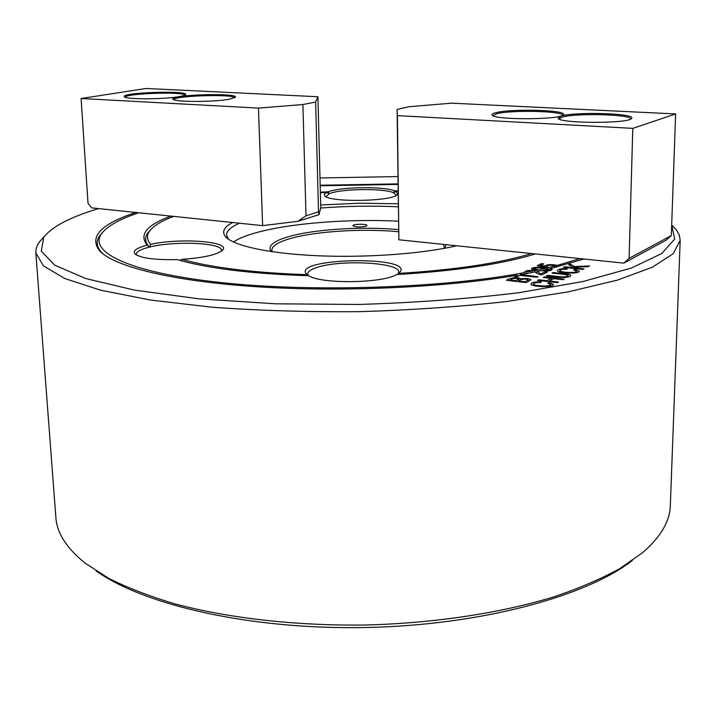 <?xml version="1.0" encoding="UTF-8"?>
<svg xmlns="http://www.w3.org/2000/svg" width="716" height="716" viewBox="0 0 716 716"><rect width="100%" height="100%" fill="white"/><g stroke="black" fill="none" stroke-linecap="round" stroke-linejoin="round"><path stroke-width="1.07" d="M562.436 115.383L562.436 115.366C563.832 110.962 510.356 109.79 496.501 113.826L493.047 115.706M495.597 112.77C492.841 113.486 491.686 114.229 492.134 115.016C493.073 120.145 562.105 119.858 563.376 114.676C567.77 109.987 510.427 108.474 495.597 112.77M560.995 116.108L558.086 118.247C559.008 123.599 630.125 123.743 631.593 118.337C636.309 113.343 575.055 111.526 560.995 116.108M409.042 106.738L397.085 109.405L397.398 115.625L632.792 128.361L675.635 113.933L451.492 103.167L409.042 106.738M675.635 113.933L671.304 235.6L666.256 240.102L623.815 263.13L398.893 239.779L397.085 109.405M398.893 239.779L397.398 115.625M623.815 263.13L629.104 258.369L632.792 128.361M671.304 235.6L629.104 258.369M630.617 119.062L630.617 119.026C632.103 114.309 575.046 112.886 561.944 117.191L559.017 118.972M319.032 214.648L320.75 207.658L317.913 96.741L315.64 102.039L318.495 211.882L319.032 214.648L297.874 221.334L306.018 215.785L318.495 211.882M229.424 99.211L235.34 97.278C239.09 92.588 168.94 94.691 172.959 99.166C173.469 102.128 214.102 102.182 229.424 99.211M179.17 96.651C183.028 95.998 185.175 95.335 185.596 94.664C189.203 90.198 120.413 92.471 124.316 96.723C124.799 99.497 163.642 99.461 179.17 96.651M258.44 108.098L262.638 225.63L91.603 207.873L88.005 203.246L81.096 98.504L258.44 108.098L302.886 104.536L315.64 102.039M81.096 98.504L146.091 88.48L317.913 96.741M306.018 215.785L302.886 104.536M234.526 97.877C234.588 93.796 173.541 95.622 173.836 99.721M184.791 95.255C184.63 91.388 125.103 93.357 125.184 97.251M262.638 225.63L297.874 221.334M567.305 268.643L566.812 269.261C562.409 269.189 560.091 269.637 559.849 270.603C560.351 272.501 576.443 273.423 576.756 271.149L573.632 269.923L575.395 269.431L579.307 271.087C579.459 274.264 557.352 273.324 557.451 270.639C557.988 269.207 561.272 268.545 567.305 268.643M549.145 280.976L558.578 282.05L557.415 282.65L537.465 280.386L538.656 279.786L546.773 280.708L551.32 278.39L543.247 277.486L544.42 276.895L564.217 279.115L563.071 279.714L553.683 278.658L549.145 280.976L549.127 281.71M583.934 258.986L550.353 268.598L552.224 269.574C550.702 270.908 546.979 271.266 541.063 270.666L537.072 271.498L540.822 273.924L545.091 271.811L547.382 272.062L541.627 274.926C538.262 274.183 536.087 273.172 535.112 271.901L520.962 274.747L538.119 276.671L536.937 277.262L519.762 275.329L516.791 276.761L514.491 276.501L517.131 275.23C445.504 287.564 341.362 292.316 256.364 286.713C171.258 281.102 113.826 266.415 99.461 250.69C88.9 236.647 101.063 223.902 135.933 212.473M320.177 185.238L397.989 183.878M506.552 280.323C507.501 278.676 517.874 276.188 520.899 278.846C526.135 278.166 529.482 278.479 530.95 279.786L526.224 282.587L506.552 280.323M319.989 177.962L397.899 176.575M671.68 225.03L676.289 229.755L671.68 225.137L674.696 239.001L661.709 253.58L631.261 268.07L583.146 281.478L518.984 292.692C469.231 298.742 415.933 302.662 359.11 304.461L275.687 303.817L198.905 298.832L134.366 290.096L85.786 278.542L54.81 265.224L41.277 251.155L43.766 237.193C52.187 226.533 70.463 216.993 98.575 208.589M541.26 281.835L540.696 282.498C536.096 282.417 533.653 282.91 533.384 283.966C533.885 286.006 550.479 286.982 550.855 284.52L547.713 283.223L549.575 282.695L553.504 284.449C553.737 287.859 531.021 286.928 530.887 284.019C531.469 282.462 534.924 281.737 541.26 281.835M546.38 275.911L547.534 275.329C553.71 275.866 566.848 278.3 568.119 275.517C567.126 274.264 556.797 273.798 552.009 273.091L553.146 272.519C558.695 273.315 570.58 273.825 570.777 275.517C569.596 278.936 554.381 276.967 546.38 275.911M577.203 268.133L583.97 268.867L582.887 269.422L563.474 267.337L564.584 266.782L574.116 267.802L568.665 264.732L570.133 263.989L574.5 266.549L589.563 265.958L588.158 266.683L575.476 267.122L577.203 268.133L577.194 268.813M575.378 270.299L575.395 269.431M553.137 273.217L553.146 272.519M547.525 276.045L547.534 275.329M549.566 283.643L549.575 282.695M550.953 268.455L550.962 267.462M556.422 267.453L555.822 265.797C551.463 264.92 548.447 265.027 546.782 266.137L547.507 266.692L546.218 267.131L537.286 265.672L541.502 263.64L543.704 263.882L540.329 265.511L544.867 265.949C547.113 264.401 551.32 264.204 557.469 265.368L579.987 258.574M526.743 271.928C527.468 271.113 529.366 270.836 532.435 271.095L526.743 271.928L526.725 273.521M537.788 271.355L536.803 270.192L534.449 270.684L535.326 272.026M517.131 275.23L518.447 275.964M103.131 253.992L101.565 252.453C96.338 246.671 95.837 240.943 100.034 235.278L102.791 232.136M536.293 272.689L537.072 271.498M510.096 279.992L516.003 280.672L518.957 278.989C515.439 277.969 512.486 278.3 510.096 279.992L510.096 280.726M545.001 266.934L545.01 266.289M548.671 268.983L543.149 270.218C547.731 270.487 549.995 270.299 549.951 269.646L548.671 268.983M555.822 265.797L546.854 267.981L547.812 269.18M544.992 268.411L538.799 269.771L533.644 268.545C534.673 267.596 538.45 267.551 544.992 268.411L545.977 269.592M520.953 275.463L520.962 274.747M521.606 274.452L521.624 273.073L524.918 272.554L524.443 272.026C525.607 270.576 528.936 270.129 534.449 270.684M519.879 275.338L521.624 273.073M396.297 195.379L393.496 192.702C383.015 188.093 340.744 188.729 329.315 193.669L326.013 196.685M398.248 273.691L398.731 272.152C400.155 262.065 336.78 259.255 314.942 268.169C310.126 269.977 307.701 271.91 307.674 273.977L308.399 275.741M396.046 191.414L393.496 192.702L394.623 190.814C383.203 186.205 340.548 186.858 328.179 191.807L329.315 193.669L326.63 192.452L324.482 194.063L324.652 195.683C328.304 202.735 394.23 201.5 397.622 194.313L396.046 191.414L398.078 191.449M221.262 251.28L221.477 250.296C222.407 242.697 174.212 240.674 149.492 247.092L145.992 248.031C139.584 249.965 136.362 252.005 136.335 254.171L136.649 255.138M535.317 253.938C502.489 264.061 456.289 270.934 396.718 274.541C382.201 283.366 321.386 284.18 308.73 275.75C251.468 273.816 207.577 268.437 177.067 259.595C154.405 260.042 140.363 258.136 134.93 253.858C132.639 250.779 136.747 247.87 147.254 245.14L148.973 246.546C144.883 241.936 144.534 237.345 147.935 232.781L150.36 230.069M308.363 275.732L307.137 274.684C253.16 272.751 211.426 267.65 181.927 259.371C204.355 257.724 217.995 254.556 222.819 249.866C230.507 241.39 179.797 237.739 150.691 244.353C146.717 239.851 146.386 235.376 149.698 230.919C153.663 225.755 161.646 220.913 173.666 216.393M531.487 253.545C499.786 263.22 455.474 269.851 398.543 273.431L400.074 272.044C413.4 255.469 292.361 257.894 306.332 273.924L307.137 274.684M398.543 273.431L397.299 274.514M320.365 192.774L326.63 192.452M320.679 204.973L359.522 203.228L398.221 203.756M456.692 245.776C423.201 253.688 367.102 257.867 318.235 255.782C269.323 253.688 233.425 245.785 225.54 236.674C221.566 231.832 223.92 227.106 232.602 222.506M149.492 247.092L150.691 244.353M181.927 259.371L179.841 260.391M394.623 190.814L398.069 190.877M147.254 245.14L146.932 244.791C138.94 234.517 146.905 224.949 170.82 216.098M320.356 192.201L328.179 191.807M549.682 269.341L550.353 268.598M542.468 270.782L543.149 270.218M518.33 280.94L525.097 281.71L528.247 279.884C525.768 278.094 519.1 279.777 518.33 280.94L518.321 281.674M515.994 281.406L516.003 280.672M525.088 282.453L525.097 281.71M520.89 279.696L520.899 278.846M525.419 273.763L524.918 272.554M540.813 274.819L540.822 273.924M536.803 270.192C533.724 269.843 531.925 269.314 531.406 268.607C533.957 267.041 539.112 266.835 546.854 267.981M521.329 273.208C439.105 288.387 309.276 292.405 218.64 282.301C127.645 272.25 87.844 251.531 101.797 233.389C107.624 225.889 119.921 219.015 138.68 212.759M320.186 185.775L397.989 184.424M540.32 266.164L540.329 265.511M541.493 264.947L541.502 263.64M564.566 267.453L564.584 266.782M574.107 268.473L574.116 267.802M570.106 265.538L570.133 263.989M574.465 268.518L574.5 266.549M575.449 268.625L575.476 267.122M544.402 277.611L544.42 276.895M551.302 279.875L551.32 278.39M546.764 281.442L546.773 280.708M538.647 280.52L538.656 279.786M545.073 273.217L545.091 271.811M365.992 226.211C359.844 227.348 355.467 227.196 352.872 225.746C352.505 223.974 367.29 223.696 366.995 225.477L365.992 226.211M271.266 251.585C267.56 246.662 272.116 242.062 284.95 237.775C309.33 229.585 360.443 226.05 398.57 229.621M446.122 244.675L444.896 248.255M233.416 241.981C237.623 239.18 243.592 236.566 251.307 234.141C284.333 223.678 346.043 218.514 398.436 221.208M307.683 274.3L306.627 274.228M320.661 208.016C346.625 206.056 372.49 205.653 398.266 206.799M228.35 239.117L226.551 235.054C226.551 230.919 230.892 226.981 239.574 223.231M676.289 229.755L679.296 235L680.191 240.415L673.183 253.715L652.348 267.211L617.067 280.225L567.752 291.967L506.096 301.597C459.762 306.743 410.814 310.1 359.262 311.666C307.692 312.078 258.655 310.601 212.151 307.236L150.181 299.986L100.446 290.141L64.691 278.488L43.354 265.806L35.836 252.784L36.104 248.891L37.474 245.033L39.326 241.981L44.025 236.835M680.191 240.415L670.328 505.648C669.943 521.248 660.743 536.875 642.735 552.528L619.931 568.504C601.395 578.734 579.513 588.131 554.3 596.714C501.415 612.977 434.469 623.251 365.285 625.023C296.075 625.909 228.78 618.212 175.313 603.991C149.787 596.383 127.564 587.827 108.644 578.322L85.249 563.232C66.651 548.277 56.859 533.017 55.875 517.444L35.836 252.784M632.291 560.556C585.769 596.589 480.436 625.328 365.33 627.52C250.224 629.749 143.862 605.074 95.998 570.849M272.161 251.719L271.82 250.242C271.919 246.447 276.815 242.939 286.507 239.708C310.511 231.581 361.195 228.118 398.615 231.76M443.419 244.398L444.287 246.93L444.001 248.416M559.849 270.603L559.831 272.044M576.756 271.149L576.729 272.563M568.119 275.517L568.092 277.065M533.384 283.966L533.366 285.532M550.855 284.52L550.837 286.033M546.773 266.943L546.782 266.137M101.565 252.453L99.461 250.69M398.946 273.127L400.074 272.044M308.247 275.633L306.332 273.924M135.87 254.654L134.93 253.858M149.698 230.919L147.935 232.781M221.978 250.734L222.819 249.866M397.129 194.815L397.622 194.313M325.162 196.157L324.652 195.683M148.973 246.546L146.932 244.791M518.957 278.989L518.939 280.636M528.247 279.884L528.229 281.585M549.933 270.666L549.951 269.646M533.635 269.655L533.644 268.545M101.797 233.389L100.034 235.278M228.127 238.956L225.54 236.674M43.766 237.193L39.326 241.981"/></g></svg>
